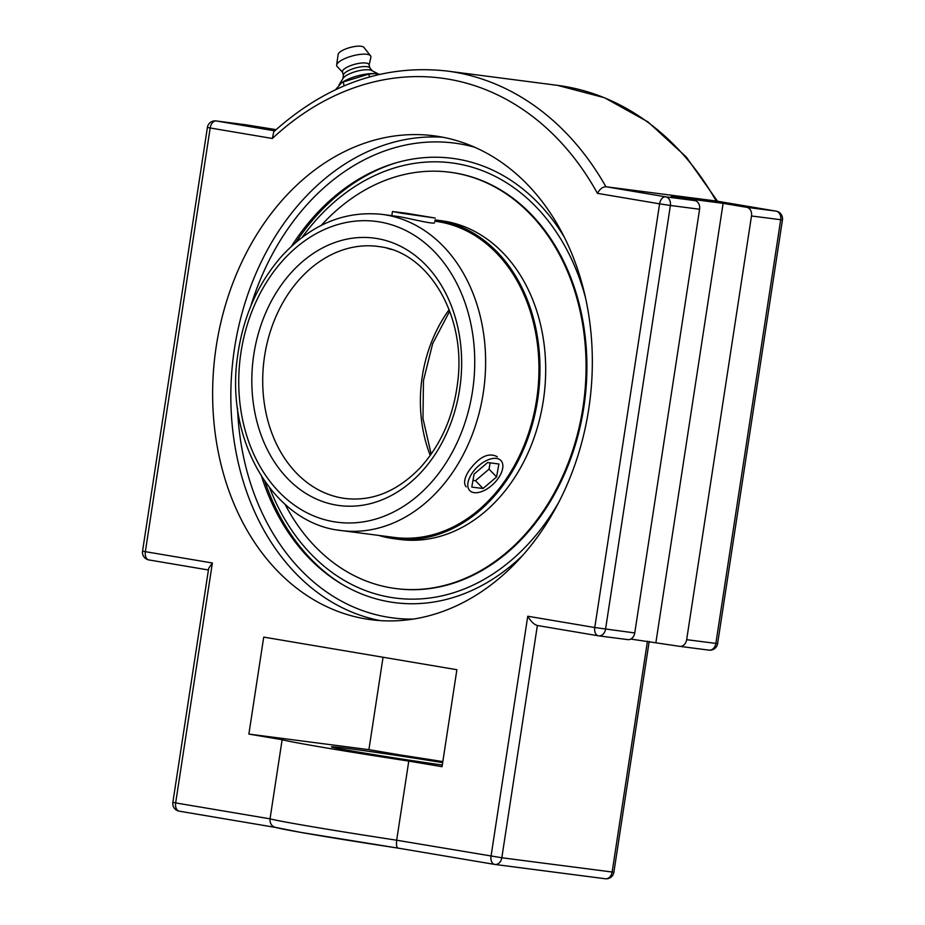 <?xml version="1.0" encoding="UTF-8"?>
<svg xmlns="http://www.w3.org/2000/svg" width="925" height="925" viewBox="0 0 925 925"><rect width="100%" height="100%" fill="white"/><g stroke="black" fill="none" stroke-linecap="round" stroke-linejoin="round"><path stroke-width="1.39" d="M365.583 618.894A243.992 188.804 97.4 0 1 215.722 349.904A243.992 188.804 97.4 0 1 433.837 135.79A243.992 188.804 97.4 0 1 589.722 402.028A243.992 188.804 97.4 0 1 371.122 619.715A243.992 188.804 97.4 0 1 365.583 618.894M291.525 246.212A224.012 173.345 97.4 0 1 392.547 163.887A224.012 173.345 97.4 0 1 457.447 159.1A224.012 173.345 97.4 0 1 564.181 236.973M522.949 555.116A224.012 173.345 97.4 0 1 338.353 582.033A224.012 173.345 97.4 0 1 261.659 476.676M212.368 562.99L208.668 568.366L172.859 802.368L175.657 802.912L212.368 562.99L145.352 551.67L210.183 127.985L272.355 138.472L273.765 131.743C326.722 84.291 384.522 64.056 447.18 71.052L557.486 85.354A309.898 239.818 97.4 0 1 716.204 201.026L605.898 186.734A309.898 239.818 -82.6 0 0 447.18 71.052M272.355 138.472A302.151 233.817 97.4 0 1 597.446 193.348C599.782 189.082 602.603 186.885 605.898 186.734L665.653 196.817A7.747 6.001 -82.6 0 1 670.394 205.466L699.589 209.258A7.747 6.001 -82.6 0 0 694.848 200.598L671.192 196.609L723.107 203.338L746.753 207.327A7.747 6.001 97.4 0 1 751.493 215.976L686.662 639.672A7.747 6.001 97.4 0 1 679.759 646.355A7.747 6.001 97.4 0 1 679.574 646.332L630.781 639.082M276.089 129.639L245.426 124.736A7.747 6.001 -82.6 0 0 245.241 124.713A7.747 6.001 -82.6 0 0 245.067 124.69M598.822 635.868L627.67 639.603A7.747 6.001 -82.6 0 0 627.844 639.626A7.747 6.001 -82.6 0 0 634.758 632.943L699.589 209.258M597.446 193.348L659.606 203.835L594.775 627.532L527.759 616.223C530.857 621.403 534.014 624.491 537.24 625.485L598.232 635.776M527.759 616.223L491.048 856.145A7.747 4.902 99.6 0 0 494.621 864.413L398.062 848.109A118.793 2.232 8.7 0 1 275.974 827.505C271.788 826.557 269.811 823.666 270.031 818.833L282.137 739.711A126.54 2.382 8.7 0 0 408.781 761.09L442.046 766.698L456.881 669.712L263.718 637.105L248.871 734.092L282.137 739.711M408.781 761.09L396.675 840.212C396.143 844.987 396.628 847.624 398.12 848.121L494.505 864.389M398.062 848.109L300.729 832.384L275.083 827.308M716.436 201.06L775.959 211.108A7.747 6.001 97.4 0 1 780.7 219.768L715.857 643.453A7.747 6.001 97.4 0 1 708.955 650.136A7.747 6.001 97.4 0 1 708.781 650.113L679.933 646.378M442.821 761.599A126.54 2.382 8.7 0 0 402.178 755.274L368.913 749.655L383.054 657.247M655.929 642.343L723.107 203.338M442.3 765.044A74.89 1.411 -171.3 0 1 331.451 746.845A74.89 1.411 -171.3 0 1 442.67 762.639M368.913 749.655L248.871 734.092M335.567 89.69L341.441 82.857L343.14 81.967L368.797 74.139L374.498 73.572L379.851 74.324M344.192 85.828L343.14 81.967M369.561 76.925L368.797 74.139M374.151 73.561A22.639 6.799 164.8 0 0 373.746 73.549A22.639 6.799 164.8 0 0 342.909 81.943L341.441 82.857M378.464 74.012L371.711 70.531A15.586 4.683 164.8 0 0 369.283 69.861A15.586 4.683 164.8 0 0 354.275 71.988A15.586 4.683 164.8 0 0 343.129 78.313L339.059 84.765M372.243 70.797L369.769 67.802A13.771 4.139 164.8 0 0 366.89 66.658A13.771 4.139 164.8 0 0 352.471 68.936A13.771 4.139 164.8 0 0 343.429 74.983L342.805 78.822M369.954 68.034L369.052 64.692A13.771 4.139 164.8 0 0 365.907 63.039A13.771 4.139 164.8 0 0 350.633 65.617A13.771 4.139 164.8 0 0 342.47 71.93L343.372 75.283M369.133 65.004L370.879 57.269A17.714 5.319 164.8 0 0 370.555 55.789A17.714 5.319 164.8 0 0 366.832 54.286A17.714 5.319 164.8 0 0 348.228 57.234A17.714 5.319 164.8 0 0 336.654 65.028A17.714 5.319 164.8 0 0 337.128 66.461L342.551 72.242M370.555 55.789L363.907 47.395A13.47 4.047 164.8 0 0 361.074 46.25A13.47 4.047 164.8 0 0 346.921 48.493A13.47 4.047 164.8 0 0 338.122 54.413L336.654 65.028M391.229 249.426L386.893 248.154M466.188 486.874C463.402 483.417 464.304 478.063 468.882 470.825C479.115 456.777 488.597 452.094 497.326 456.788M434.542 222.648C435.074 224.752 412.469 219.121 399.681 216.727L382.083 214.38C344.678 210.53 311.355 224.312 282.125 255.728C257.543 283.605 242.627 317.645 237.343 357.848C225.503 440.982 274.02 523.758 341.105 530.534A159.401 123.349 -82.6 0 0 483.602 390.651A159.401 123.349 -82.6 0 0 385.702 214.924A159.401 123.349 -82.6 0 0 382.083 214.38M397.022 162.546A225.18 174.247 -82.6 0 0 295.977 242.269M264.955 481.613A225.18 174.247 -82.6 0 0 342.342 584.461M302.209 237.274A219.398 169.784 97.4 0 1 456.753 163.644A219.398 169.784 97.4 0 1 585.375 297.26M558.816 502.217A219.398 169.784 97.4 0 1 269.707 488.042M396.178 588.601A209.906 162.43 -82.6 0 0 396.594 588.658A209.906 162.43 -82.6 0 0 584.242 404.456A209.906 162.43 -82.6 0 0 455.308 173.033A209.906 162.43 -82.6 0 0 450.544 172.327A209.906 162.43 -82.6 0 0 450.14 172.27M337.486 529.99A159.401 123.349 -82.6 0 0 341.105 530.534L394.443 537.448A159.401 123.349 -82.6 0 0 438.242 533.101A159.401 123.349 -82.6 0 0 538.951 367.063A159.401 123.349 -82.6 0 0 435.409 221.295L434.762 221.214M378.718 535.413A160.707 124.366 -82.6 0 0 394.27 538.743A160.707 124.366 -82.6 0 0 438.438 534.361A160.707 124.366 -82.6 0 0 539.969 366.959A160.707 124.366 -82.6 0 0 435.583 219.988A160.707 124.366 -82.6 0 0 434.958 219.919M285.108 504.414A209.906 162.43 -82.6 0 0 395.761 588.554L396.594 588.658A209.906 162.43 -82.6 0 0 454.279 582.935A209.906 162.43 -82.6 0 0 586.889 364.277A209.906 162.43 -82.6 0 0 450.544 172.327L449.723 172.212A209.906 162.43 -82.6 0 0 392.038 177.947A209.906 162.43 -82.6 0 0 321.276 225.365M395.761 588.554A209.906 162.43 -82.6 0 0 453.447 582.819A209.906 162.43 -82.6 0 0 586.068 364.172A209.906 162.43 -82.6 0 0 449.723 172.212M394.27 538.743L399.982 539.483A160.707 124.366 -82.6 0 0 444.15 535.101A160.707 124.366 -82.6 0 0 545.681 367.699A160.707 124.366 -82.6 0 0 441.294 220.728L435.583 219.988M406.341 213.247L435.247 218.057L401.635 213.247L392.454 211.513L406.341 213.247M407.636 213.513L431.293 217.502L402.606 213.328L396.397 212.056L407.636 213.513L407.555 214.103M468.94 489.51A21.645 11.667 -44 0 1 478.132 466.292A21.645 11.667 -44 0 1 500.899 460.488A21.645 11.667 -44 0 1 501.72 461.552A21.645 11.667 -44 0 1 492.528 484.769A21.645 11.667 -44 0 1 469.761 490.574A21.645 11.667 -44 0 1 468.94 489.51M472.964 480.364L475.485 480.688L489.036 469.137L490.134 462.87M483.035 488.504L471.785 487.082L474.074 474.109L487.625 462.546L498.887 463.98L496.586 476.953L483.035 488.504L475.485 480.688M496.586 476.953L489.036 469.137M442.902 137.258A243.992 188.804 -82.6 0 0 233.447 355.847A243.992 188.804 -82.6 0 0 380.256 620.617M250.721 306.325A239.39 185.254 97.4 0 1 459.771 143.895A239.39 185.254 97.4 0 1 474.594 147.202M413.44 619.079A239.39 185.254 97.4 0 1 237.528 408.145M679.759 646.355L708.955 650.136A7.747 7.747 0 0 0 717.603 643.627L782.446 219.942L751.493 215.976M776.653 211.282A7.747 4.902 99.6 0 0 776.075 211.131A7.747 4.902 99.6 0 0 775.959 211.108L746.753 207.327M717.603 643.627L686.662 639.672M495.095 864.47L605.043 878.727A7.747 6.001 -82.6 0 0 605.216 878.75A7.747 7.747 0 0 0 613.876 872.24L501.824 857.764L537.367 625.508M275.43 827.413L179.358 811.19A7.747 4.902 -80.4 0 1 179.23 811.179A7.747 4.902 -80.4 0 1 175.657 802.912L270.031 818.833A126.54 2.382 -171.3 0 0 396.675 840.212L501.824 857.764A7.747 6.001 -82.6 0 1 494.91 864.459A7.747 7.747 0 0 1 494.621 864.413A7.747 4.902 99.6 0 0 494.736 864.424A7.747 6.001 -82.6 0 0 494.91 864.459L605.216 878.75A7.747 6.001 -82.6 0 0 612.13 872.067L647.454 641.245M634.758 632.943L594.775 627.532A7.747 4.902 99.6 0 0 598.348 635.799A7.747 4.902 99.6 0 0 598.475 635.822A7.747 6.001 -82.6 0 0 598.648 635.845A7.747 6.001 -82.6 0 0 605.551 629.162L670.394 205.466L659.606 203.835A7.747 4.902 -80.4 0 1 665.653 196.817L694.848 200.598M149.041 559.96A7.747 4.902 -80.4 0 1 148.925 559.937A7.747 4.902 -80.4 0 1 145.352 551.67L142.554 551.127A7.747 7.747 0 0 0 148.925 559.937L208.426 569.985L149.041 559.96M207.397 127.442L210.183 127.985A7.747 4.902 99.6 0 1 216.219 120.955A7.747 6.001 -82.6 0 0 216.045 120.932A7.747 7.747 0 0 0 207.397 127.442L142.554 551.127M274.76 130.83L216.219 120.955L245.426 124.736M449.134 309.702A127.095 98.351 -82.6 0 0 430.252 455.458M377.932 246.42L380.695 246.836C428.356 253.092 465.495 314.639 457.991 379.643C454.083 415.024 441.387 444.497 419.915 468.05C397.195 491.395 372.312 501.547 345.268 498.494A127.095 98.351 97.4 0 1 342.377 498.066A127.095 98.351 97.4 0 1 264.319 357.952A127.095 98.351 97.4 0 1 377.932 246.42A127.095 98.351 97.4 0 1 380.822 246.848M379.666 221.942A151.654 117.348 97.4 0 1 445.503 463.691A151.654 117.348 97.4 0 1 245.021 429.847A151.654 117.348 97.4 0 1 379.666 221.942M377.123 238.558A134.842 104.34 -82.6 0 0 257.404 423.419A134.842 104.34 -82.6 0 0 435.663 453.504A134.842 104.34 -82.6 0 0 377.123 238.558M782.446 219.942A7.747 7.747 0 0 0 776.075 211.131L716.32 201.037M172.859 802.368A7.747 7.747 0 0 0 179.23 811.179L275.453 827.413M537.24 625.485L598.348 635.799A7.747 7.747 0 0 0 598.648 635.845L627.844 639.626M245.241 124.713L216.045 120.932M613.876 872.24L649.188 641.464M557.486 85.354L604.534 97.738L648.02 121.938L686.2 156.926L717.557 201.257M373.746 73.549L374.498 73.572M449.7 311.182L432.669 343.58L423.477 380.487L422.968 418.493L431.166 454.163M391.818 215.641L392.454 211.513"/></g></svg>
